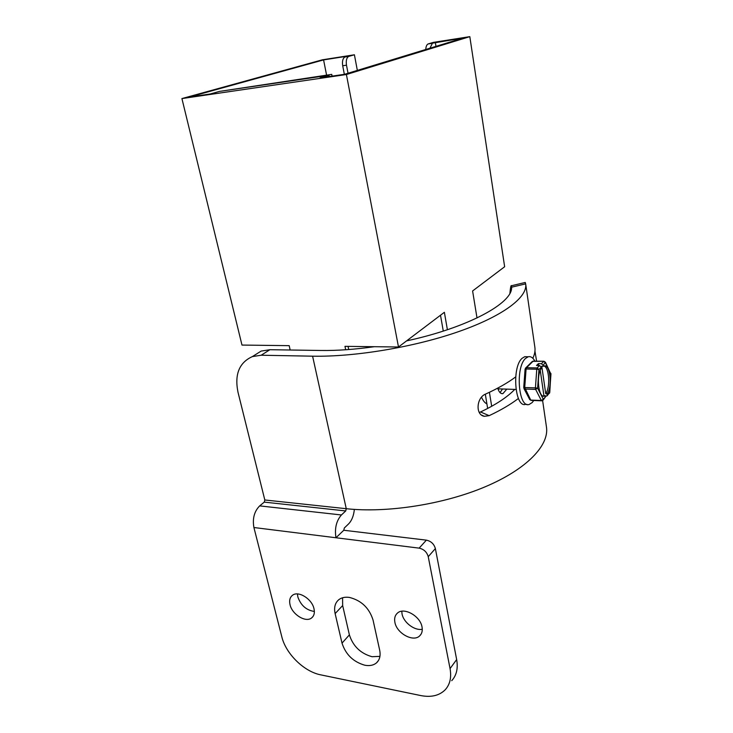 <?xml version="1.0" encoding="UTF-8"?>
<svg xmlns="http://www.w3.org/2000/svg" width="733" height="733" viewBox="0 0 733 733"><rect width="100%" height="100%" fill="white"/><g stroke="black" fill="none" stroke-linecap="round" stroke-linejoin="round"><path stroke-width="1.1" d="M546.452 426.927L546.488 427.22C549.191 445.371 526.908 469.102 485.328 486.73C443.822 504.341 387.216 513.182 346.26 508.702L345.729 510.947L341.422 514.969L259.674 505.889L264.256 502.114L264.815 499.979L346.26 508.702L312.597 356.183L261.186 355.23L252.381 356.586C239.169 362.569 234.386 374.499 238.023 392.357L264.815 499.979M524.535 282.636L525.249 282.462L525.689 284.047C527.668 297.131 503.333 315.941 458.95 331.499C414.649 347.048 354.909 357.044 312.597 356.183M518.396 398.468C510.654 404.405 500.914 410.141 489.168 415.657L484.366 416.307C475.195 415.052 476.441 397.543 485.613 394.061C497.744 388.536 507.758 382.828 515.675 376.927M534.815 346.846L534.879 347.314C535.356 350.75 534.678 354.396 532.827 358.263M534.943 351.116L536.602 361.112M341.422 514.969C336.328 520.797 334.514 528.401 335.961 537.765L343.786 530.252L426.377 540.148C431.041 541.156 434.037 543.959 435.375 548.577L428.237 556.686L450.053 668.606C451.629 677.457 449.998 684.54 445.151 689.835C439.25 695.654 431.123 697.569 420.751 695.562L320.779 674.864C304.058 671.675 285.87 653.827 281.82 636.821L253.911 527.522C252.344 518.588 254.269 511.377 259.674 505.889M343.786 530.252L344.327 527.989L348.587 523.903C351.822 520.558 353.737 515.72 354.341 509.398M374.38 346.7C354.909 349.439 337.107 350.695 320.999 350.475L269.909 349.705L261.15 351.08L252.894 356.265M406.586 340.882C468.121 327.66 513.008 302.949 511.579 287.208L511.478 285.742C510.993 284.853 510.47 287.354 509.911 293.246M514.768 389.406C507.273 397.176 495.865 404.698 480.536 411.973L489.168 415.657M479.254 412.45L480.536 411.973M435.375 548.577L456.659 659.572C458.198 668.359 456.549 675.395 451.72 680.691M297.451 593.941L297.845 596.955C300.851 605.44 306.357 610.268 314.365 611.441M401.766 611.249L402.041 613.952C403.562 622.509 414.566 630.884 422.272 629.262M342.568 597.771L342.659 605.559L349.394 634.87C353.031 646.204 360.572 653.479 372.025 656.713L379.932 656.365M253.911 527.522L419.139 548.137C423.839 549.182 426.872 552.022 428.237 556.686M290.03 604.688C292.091 614.456 305.716 622.903 311.598 617.946C314.091 615.931 314.888 612.861 313.99 608.729C312.02 598.971 298.468 590.496 292.577 595.223C289.92 597.258 289.068 600.409 290.03 604.688M394.904 622.372C396.736 633.339 413.302 642.456 419.697 635.85C421.942 633.688 422.712 630.719 422.016 626.935C420.284 615.986 403.846 606.86 397.414 613.127C394.977 615.326 394.134 618.405 394.904 622.372M373.042 620.017C369.24 608.005 361.387 600.483 349.494 597.441C345.261 596.818 341.752 597.514 338.985 599.539C335.1 602.709 333.808 607.391 335.128 613.594L342.018 643.134C345.71 654.551 353.324 661.917 364.86 665.234C369.716 666.123 373.628 665.307 376.588 662.779C379.731 659.801 380.757 655.586 379.667 650.134L373.042 620.017M290.167 350.007L289.178 345.655L241.982 345.069L181.921 98.579L322.318 59.822L354.406 54.783L348.697 56.404C346.581 57.742 345.848 60.665 346.489 65.191L348.028 73.245M425.754 49.487C425.946 46.536 426.716 44.704 428.035 43.98L433.331 42.386L469.816 36.65L346.407 74.519L181.921 98.579M346.407 74.519L398.495 347.002L344.968 346.343L345.683 349.751M348.725 349.531L348.065 346.379M447.396 329.731L444.372 312.304L398.495 347.002M469.816 36.65L504.643 266.739L472.602 290.964L477.009 317.975M344.345 74.335L342.705 65.768C342.054 61.251 342.797 58.328 344.913 57L348.312 56.029L323.583 59.904L189.297 97.058L210.224 93.989L219.387 91.423L328.476 75.352L328.723 76.626M428.283 43.888L463.458 37.96L344.592 74.299L319.973 77.909L328.476 75.352M443.282 331.078L440.506 315.227M487.656 408.455L485.319 394.207M489.415 392.302L491.687 406.274M497.698 388.142C498.981 392.146 500.721 393.978 502.911 393.63L506.824 389.131M481.535 397.213C483.02 400.667 484.815 402.893 486.904 403.892M499.31 388.875L498.083 389.296M500.08 392.65L502.481 388.985M435.32 42.377L435.97 46.362M432.443 43.229L429.969 48.195M219.973 91.341L331.728 74.372L332.076 76.131M328.558 75.756L328.98 75.197L329.245 76.544M219.946 91.341L331.728 74.372M323.583 59.904L326.588 75.133M354.406 54.783L357.337 70.395M290.03 349.403L289.416 349.998M533.761 400.493L532.231 402.518L529.18 404.46C518.433 408.519 515.143 367.077 525.653 358.345L528.227 356.769L524.727 356.705L522.134 358.281C511.579 367.004 514.896 408.363 525.689 404.314L526.954 404.369M534.879 361.085C532.946 357.622 530.719 356.183 528.227 356.769M523.939 388.536L529.675 399.458L531.178 400.392L541.623 400.804M541.769 400.804L541.33 400.502L543.272 399.238L542.805 400.438L541.769 400.804M550.941 374.288L545.453 362.221L543.162 365.245L543.309 366.271L543.996 365.978C550.089 363.632 552.655 386.08 547.249 393.777L546.928 395.976L545.499 396.196M544.417 396.159L543.318 396.113M538.645 365.538L538.37 363.632L536.51 365.492L539.561 365.556L537.207 367.929L538.966 369.496L536.776 369.24L537.207 367.929L526.523 367.691L526.083 368.992L525.094 369.084L523.729 387.592L524.718 387.528L530.729 400.081L541.33 400.502L535.649 389.406L535.42 387.876L537.61 388.124L535.649 389.406L524.947 389.04L523.866 387.665M543.162 365.245L541.412 363.696L538.37 363.632M539.561 365.556L541.311 367.114L541.458 368.14C535.924 375.635 538.508 398.505 544.555 396.132L545.434 395.738L545.581 396.745L543.116 400.108M540.267 370.449L543.913 395.683L545.434 395.738M543.107 396.049L543.913 395.683M533.477 361.057L532.057 361.708M547.23 395.655L549.777 392.402L550.886 373.363M547.249 393.777L545.737 393.731L541.779 366.234L543.309 366.271M545.737 393.731C550.501 386.923 549.246 367.27 543.932 365.996M547.395 394.785L549.658 392.329L550.95 374.151L545.471 362.908L543.73 361.36L541.412 363.696M527.045 356.751L524.727 356.705M345.729 510.947L264.256 502.114M525.662 283.863L511.579 287.208M261.186 355.23L269.909 349.705M426.377 540.148L419.139 548.137M450.053 668.606L456.659 659.572M342.018 643.134L349.394 634.87M335.128 613.594L342.659 605.559M345.179 56.908L348.963 56.313M342.705 65.768L346.489 65.191M545.453 362.221L543.904 361.25L533.148 361.158L525.094 369.084M541.311 367.114L538.966 369.496L537.61 388.124L543.272 399.238L545.581 396.745M526.083 368.992L524.718 387.528L535.42 387.876L536.776 369.24L526.083 368.992M525.451 368.195L532.405 361.36L544.051 361.259M549.475 393.236L549.668 392.448M525.689 284.047L534.879 347.314M542.622 400.575L546.488 427.22M525.249 282.462L511.478 285.742M252.381 356.586L261.15 351.08M481.663 415.135L484.366 416.307M311.598 617.946L313.018 616.462M419.697 635.85L421.127 634.072M376.588 662.779L378.439 660.543M501.546 393.575L502.911 393.63M428.035 43.98L432.195 43.32M344.913 57L348.697 56.404M529.739 399.586L531.022 400.383M543.18 396.077L544.555 396.132M515.986 389.443L497.918 388.829"/></g></svg>
